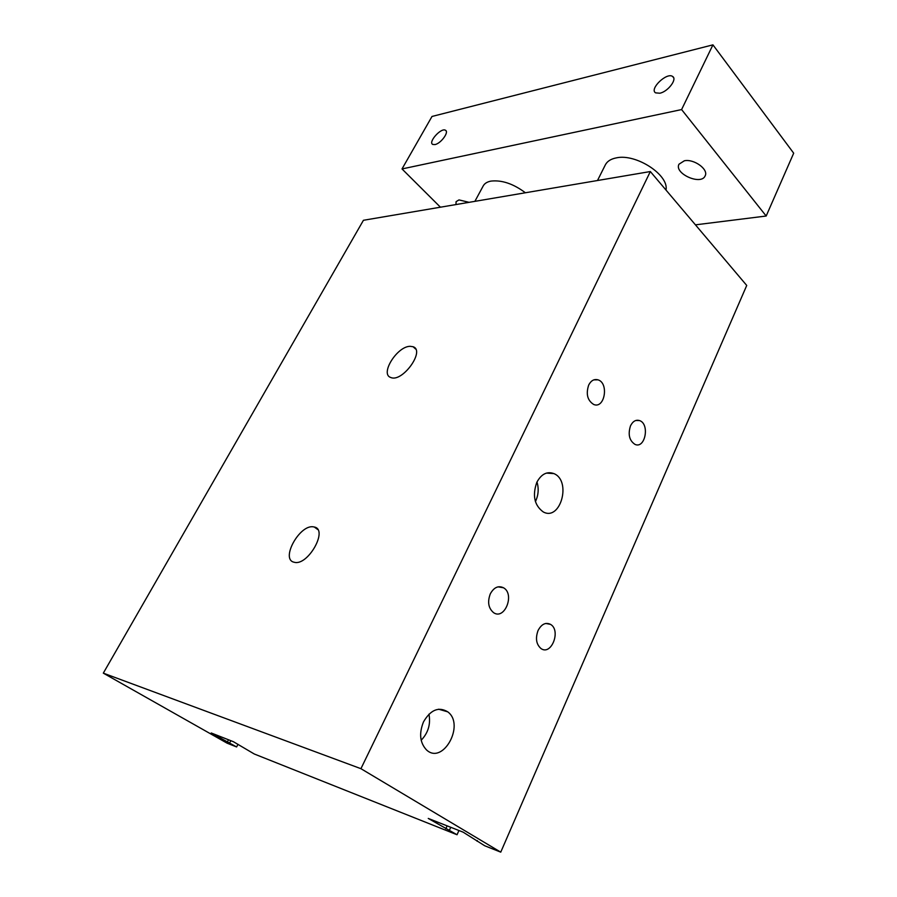 <?xml version="1.0" encoding="UTF-8"?>
<svg xmlns="http://www.w3.org/2000/svg" width="897" height="897" viewBox="0 0 897 897"><rect width="100%" height="100%" fill="white"/><g stroke="black" fill="none" stroke-linecap="round" stroke-linejoin="round"><path stroke-width="1.35" d="M103.312 673.142L363.442 220.281L650.336 171.54L746.73 285.448L500.75 852.15L484.705 845.759L463.155 832.169L428.25 818.434L457.044 834.748L254.277 753.996L233.388 741.696L211.244 732.984L236.606 746.954L227.042 743.142L103.312 673.142L360.93 768.684L500.75 852.15M490.311 593.836C493.933 587.356 498.34 585.337 503.52 587.782C515.091 594.117 504.63 620.477 493.552 612.64C488.383 608.2 487.306 601.921 490.311 593.836M630.513 425.817C632.822 421.276 635.805 419.516 639.494 420.558C649.933 423.754 645.324 448.982 635.087 444.441C629.324 440.674 627.799 434.473 630.513 425.817M538.065 630.49C541.485 624.11 545.634 622.069 550.5 624.357C561.287 630.333 551.386 655.976 541.048 648.587C536.249 644.394 535.251 638.361 538.065 630.49M588.679 385.071C591.033 380.563 594.128 378.826 597.951 379.823C609.13 382.974 604.757 409.077 593.78 404.513C587.479 400.578 585.775 394.097 588.679 385.071M536.821 482.317C541.317 474.042 547.002 471.138 553.886 473.594C571.725 480.702 560.603 521.493 543.268 511.94C534.365 505.392 532.224 495.525 536.821 482.317M535.419 501.625C538.447 495.279 538.974 488.73 536.989 481.981M423.496 721.883C430.605 709.751 438.7 706.399 447.771 711.859C465.285 724.641 442.95 765.388 426.501 749.914C419.886 742.783 418.888 733.443 423.496 721.883M421.175 740.238C428.217 732.883 430.807 724.182 428.957 714.158M410.221 346.32L413.057 346.735C425.559 350.503 402.361 382.75 390.834 377.514C379.577 374.262 397.192 346.107 410.221 346.32M313.535 526.875L314.309 527.021C328.616 529.533 307.761 566.422 294.205 562.24C280.021 559.672 299.733 524.005 313.535 526.875M650.336 171.54L360.93 768.684M477.305 840.601L477.036 841.195M447.132 825.868L445.809 828.806M450.754 827.292L449.419 830.241M458.939 830.521L457.044 834.748M228.5 739.778L227.289 742.066M230.821 740.687L229.61 742.985M237.985 744.308L236.606 746.954M434.989 144.563L432.769 144.439C427.813 142.287 441.1 127.408 445.439 130.244C449.431 131.859 440.92 143.531 434.989 144.563M659.811 93.221L655.617 92.862C649.013 89.151 666.841 71.951 672.627 76.48C677.504 79.127 667.873 91.741 659.811 93.221M474.883 201.354L483.214 185.926C484.582 183.448 487.161 181.833 490.939 181.104C501.872 179.882 513.364 183.773 525.395 192.765M597.492 180.521L605.329 164.891C607.191 161.292 610.835 158.96 616.25 157.894C635.85 153.264 669.184 174.96 666 190.052M455.968 204.561L456.091 201.668L458.984 199.908L469.086 202.341M684.355 160.776C693.975 158.646 708.832 169.466 705.143 175.857C701.207 185.769 673.838 173.558 678.984 164.207L684.355 160.776M695.444 224.844L766.184 216.02L793.688 153.185L712.936 44.85L431.995 116.464L402.013 168.939L440.438 207.207M766.184 216.02L681.597 109.569L712.936 44.85M681.597 109.569L402.013 168.939M503.52 587.782L498.026 586.851M639.483 420.558L635.827 420.48M550.511 624.368L545.78 623.449M597.951 379.823L593.848 379.868M553.886 473.594L546.43 473.1M447.771 711.848L438.633 709.202M413.057 346.735L415.647 349.045M314.298 527.021L317.717 529.51M445.439 130.244L446.157 130.996M672.627 76.48L673.647 77.781"/></g></svg>
